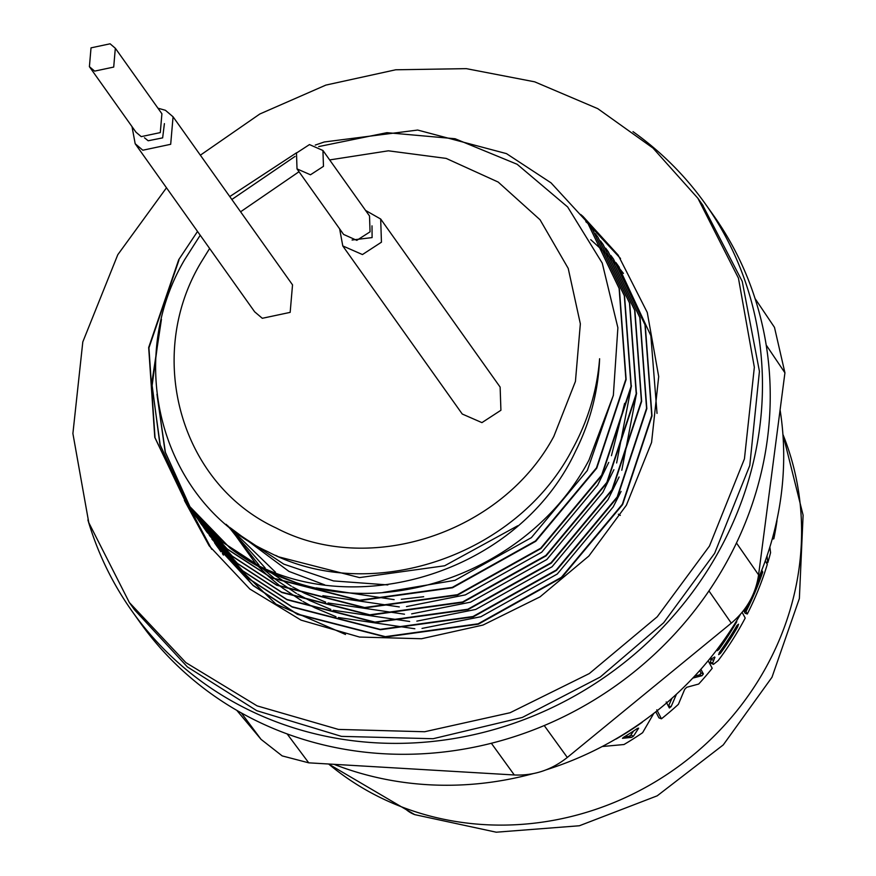 <?xml version="1.0" encoding="UTF-8"?>
<svg xmlns="http://www.w3.org/2000/svg" width="876" height="876" viewBox="0 0 876 876"><rect width="100%" height="100%" fill="white"/><g stroke="black" fill="none" stroke-linecap="round" stroke-linejoin="round"><path stroke-width="1.31" d="M765.493 561.122L765.416 560.432M765.306 560.771L767.277 564.418A302.384 281.535 144.6 0 1 747.294 614.021L745.104 613.2L743.801 610.802A300.545 279.816 -35.4 0 0 744.25 609.904M709.856 658.686L710.743 659.278L709.691 658.883M668.366 706.133L671.147 706.56L669.373 707.983M780.089 409.891A323.047 300.775 144.6 0 1 757.74 579.967M720.466 653.31L718.638 654.646L719.743 651.985A303.337 282.422 -35.4 0 0 736.924 625.541L738.534 624.194L737.658 626.877A302.997 282.105 144.6 0 1 720.466 653.31L719.185 652.839M742.125 612.335L745.213 618.029A302.384 281.535 144.6 0 1 740.789 626.143A302.384 281.535 144.6 0 1 718.167 660.624L713.458 664.347L710.918 663.263L710.359 662.223L712.615 663.066L713.173 664.107L710.918 663.263M717.619 648.788L718.977 649.302A303.884 282.937 -35.4 0 0 736.771 621.664L736.453 621.084M718.977 649.302L717.345 650.671M716.831 649.817L717.247 650.583M710.447 659.004L714.936 657.23L712.615 663.066M714.301 657.044L714.936 657.23L714.334 657.011M622.475 738.293L623.449 737.373A303.884 282.926 -35.4 0 0 637.531 728.361L638.648 728.153L633.49 736.168L631.607 737.373L622.486 738.315M132.199 611.404L139.963 622.321A351.626 327.383 -35.4 0 0 255.102 720.171L256.394 720.806A351.626 327.383 -35.4 0 0 515.931 736.136L517.377 735.665A351.626 327.383 -35.4 0 0 724.408 566.093L725.153 564.779A351.626 327.383 -35.4 0 0 758.408 309.644L758.014 308.264A351.626 327.383 -35.4 0 0 713.141 214.861L705.377 203.944A351.626 327.383 144.6 0 1 717.017 554.519A351.626 327.383 144.6 0 1 132.199 611.404A351.626 327.383 144.6 0 1 87.896 519.928M755.057 298.552L774.483 327.361L784.929 372.815L758.583 574.886C755.769 594.07 746.67 610.156 731.285 623.143L567.309 757.455C551.53 769.982 533.867 775.818 514.3 774.975L308.735 762.832L282.181 755.9L261.059 739.366L236.783 710.337M632.998 131.641A351.626 327.383 144.6 0 1 705.377 203.944M702.355 204.546L742.235 281.349L759.426 371.336L749.779 465.517L714.63 553.336L663.636 622.781L600.224 677.049L522.348 717.433L433.072 738.72L341.487 736.377L256.799 710.699L187.365 666.899L134.488 609.773M200.363 155.183L259.822 114L325.872 85.092L395.711 69.784L466.306 68.646L534.645 81.818L597.771 108.657L652.981 148.066L697.909 198.304L738.446 278.141L754.345 367.252L744.436 458.871L709.461 546.066L657.23 616.781L589.318 673.556L510.084 712.736L424.619 731.745L338.443 729.423L257.117 705.881L185.887 662.628L129.33 602.491L88.783 522.644L72.894 433.532L82.804 341.925L117.778 254.73L166.484 187.792M184.398 500.393L209.123 545.759L249.813 589.011L301.048 620.131L359.543 637.06L421.531 638.735L483.005 625.059L539.999 596.885L588.847 556.041L626.417 505.167L651.569 442.457L658.697 376.56L647.265 312.458L618.106 255.025L583.022 216.46M189.457 507.401L211.674 549.263M135.167 143.73L254.642 311.801L262.296 318.295L290.164 312.371L292.529 284.864L173.065 116.782L170.689 144.299L142.821 150.223L135.178 143.719L132.013 126.626M157.954 108.197L165.411 110.288L173.054 116.793M342.768 245.948L462.243 414.019L481.931 422.626L500.919 410.264L500.13 387.093L380.677 219.011L381.443 242.192L362.456 254.555L342.79 245.937L339.625 228.844M365.555 210.415L380.655 219.022M164.403 123.626L162.64 137.871L148.175 140.762L144.474 137.784M372.004 225.844L372.103 237.593L352.075 240.013M94.641 71.12L89.407 66.675L91.027 47.852L110.102 43.8L115.325 48.257L113.705 67.069L94.641 71.12M115.336 48.246L161.907 113.76L160.286 132.594L141.211 136.634L135.977 132.199L89.396 66.675M296.482 153.037L309.469 144.584L322.926 150.475L323.474 166.331L310.476 174.784L297.019 168.893L296.482 153.037M322.937 150.464L369.519 215.978L370.044 231.844L356.795 240.342L343.578 234.418L297.008 168.904M587.61 222.69L619.376 288.741L626.132 379.527L596.753 468.189L535.773 541.291L452.52 587.774L359.707 600.618L271.538 577.952L227.388 549.252L191.318 510.15L188.767 506.492M200.221 235.25L184.748 259.493C123.396 363.321 162.695 503.196 267.717 551.65C369.847 605.688 516.906 556.709 572.554 448.95C588.092 420.491 597.114 390.422 599.611 358.733C598.286 391.035 590.304 421.805 575.652 451.03C515.657 579.89 335.388 627.49 230.169 548.19L185.887 502.506L154.778 437.387L148.668 347.498L178.693 259.745L197.527 231.45M229.775 196.563L296.679 152.698M315.25 145.088L324.23 141.989L417.677 130.053L506.492 153.629L551.026 182.843L587.489 222.504L619.113 288.368L625.869 379.166L596.49 467.828L535.51 540.93L452.257 587.402L359.456 600.257L271.275 577.591L227.125 548.891L188.636 506.306M613.485 259.088L645.251 325.138L652.007 415.925L622.628 504.587L561.647 577.689L478.395 624.172L385.582 637.016L297.413 614.35L253.252 585.65L217.193 546.547L214.642 542.89M610.868 255.474L613.364 258.902L644.988 324.766L651.744 415.563L622.365 504.226L561.385 577.328L478.132 623.8L385.33 636.655L297.15 613.988L253 585.288L214.511 542.704M608.316 251.806L640.071 317.857L646.827 408.654L617.449 497.316L556.468 570.407L473.215 616.89L380.414 629.735L292.234 607.068L248.083 578.379L211.893 539.09M605.688 248.193L608.185 251.631L639.819 317.495L646.565 408.282L617.197 496.944L556.216 570.046L472.952 616.529L380.151 629.373L291.982 606.707L247.82 578.007L209.331 535.422M603.137 244.524L634.903 310.575L641.648 401.372L612.28 490.034L551.3 563.126L468.036 609.608L375.235 622.453L287.065 599.786L242.904 571.097L206.845 531.995L204.294 528.327M600.52 240.911L603.017 244.349L634.64 310.214L641.396 401.011L612.017 489.673L551.037 562.764L467.784 609.247L374.983 622.091L286.802 599.425L242.652 570.736L204.163 528.151M597.969 237.254L629.724 303.293L636.48 394.09L607.101 482.753L546.12 555.855L462.867 602.327L370.066 615.182L281.886 592.515L237.735 563.815L201.666 524.713L199.115 521.045M595.341 233.629L597.837 237.067L629.472 302.932L636.217 393.729L606.849 482.391L545.857 555.483L462.605 601.965L369.803 614.81L281.623 592.143L237.473 563.454L198.983 520.87M592.789 229.972L624.555 296.011L631.3 386.809L601.932 475.471L540.941 548.573L457.688 595.045L364.887 607.9L276.707 585.234L232.556 556.534L196.498 517.431L193.946 513.763M590.172 226.358L592.658 229.786L624.292 295.65L631.048 386.447L601.67 475.11L540.689 548.212L457.436 594.684L364.624 607.539L276.455 584.872L232.304 556.172L193.815 513.588M204.031 527.965L201.688 524.428M198.994 520.859L196.651 517.322M196.531 517.136L194.253 513.544M198.863 520.683L196.509 517.147M196.388 516.96L194.111 513.369M193.815 513.577L191.472 510.04M191.351 509.854L165.389 452.301L157.264 396.554M193.684 513.402L191.34 509.865M191.22 509.679L165.126 451.939L156.979 394.244M188.647 506.306L160.209 445.03L152.052 386.196L160.155 325.182M188.515 506.12L159.947 444.658L151.811 383.031L161.447 319.324M329.661 159.925L388.386 150.814L446.169 158.403L498.181 182.055L540.043 219.766L568.217 268.395L580.35 323.835L575.433 381.421L553.862 436.325C502.266 532.969 369.234 576.955 276.323 528.075C180.642 484.089 144.507 356.817 200.933 262.548L209.627 248.477M240.604 211.784L299.012 171.729M230.169 548.19A244.776 227.902 144.6 0 0 295.792 582.54C402.38 618.248 535.006 562.874 589 460.042L613.342 395.372L617.887 327.733L602.239 263.085L567.659 206.977L517.136 164.272L455.093 138.737L386.94 132.67L318.711 146.577M295.059 156.41L231.855 199.476M295.792 582.54L266.359 570.67L222.208 541.981L186.139 502.879L155.03 437.748L148.931 347.86L178.956 260.106M345.505 634.465L275.973 604.144L218.135 547.861M218.014 547.697L215.682 544.27M615.894 262.526L618.303 265.855L650.835 335.628L657.033 413.395M620.515 258.497L588.157 223.687M588.092 223.632L585.814 221.683M582.967 216.405L580.7 214.478M624.26 736.891L628.913 736.366L630.819 735.172L633.578 731M666.198 701.961L669.319 707.939M708.158 660.745L712.21 668.278A302.384 281.535 144.6 0 1 698.698 684.036L686.707 687.299L684.693 689.324L678.396 704.326A302.384 281.535 144.6 0 1 661.435 718.802L656.781 709.812M694.58 676.184L699.716 674.827L701.074 673.042L703.362 673.896L700.888 669.253M703.362 673.896L702.015 675.681L699.716 674.827M692.774 678.101L702.015 675.681M671.147 706.56L676.469 694.186M769.873 547.04L770.584 552.657A302.384 281.535 144.6 0 1 767.792 562.721L767.026 555.844M776.903 520.005L777.001 520.596A302.384 281.535 144.6 0 1 773.815 538.817L772.205 539.068M747.294 614.021L745.98 611.623A302.997 282.105 -35.4 0 0 762.744 572.017L762.021 570.681A303.337 282.422 144.6 0 1 755.933 586.92M749.363 601.9A303.337 282.422 144.6 0 1 745.257 610.287L744.633 609.127M642.524 721.758L642.207 722.306A304.421 283.43 -35.4 0 1 616.08 739.037L615.675 739.081M653.77 713.403L642.612 732.697A302.384 281.535 144.6 0 1 623.986 744.523L602.195 746.527M740.527 614.218A323.047 300.775 144.6 0 1 546.35 769.763M532.926 773.694A323.047 300.775 144.6 0 1 334.041 764.332M701.074 673.042L699.738 670.545M655.806 711.816L658.938 717.86L661.435 718.802M668.706 705.651L671.98 698.26M765.996 562.053L767.792 562.721M736.223 621.456L736.771 621.664M710.359 662.223L711.192 659.299M743.801 610.802L745.98 611.623M761.693 571.623L762.744 572.017M744.096 609.849L745.257 610.287M618.357 514.201L620.317 515.395M517.727 525.764L444.636 565.776L359.499 577.602L278.601 556.84L275.611 555.351M387.838 584.916L333.515 580.93L283.78 564.122L240.725 535.63M613.397 395.142L587.303 470.522L531.371 537.645L454.983 580.339L382.932 592.483M324.733 584.883L288.949 571.404L230.607 528.031M423.677 596.72L401.307 599.293M394.145 599.644L316.203 587.895M624.632 403.343L611.448 455.695M608.732 462.429L597.651 485.085L541.718 552.198L465.342 594.892L406.486 606.575M399.314 606.926L322.872 595.691M275.447 572.192L226.085 524.297M631.432 385.779L616.627 462.977M613.901 469.711L602.83 492.356L546.887 559.479L470.511 602.173L411.665 613.857M404.493 614.196L328.04 602.973M325.642 602.13L304.476 593.238L292.584 586.92M291.303 586.186L272.02 573.342M265.143 567.911L226.555 524.702M636.611 393.061L621.796 470.259M619.08 476.993L608.01 499.638L552.066 566.761L475.69 609.455L416.834 621.128M409.661 621.478L333.219 610.254M330.821 609.411L309.655 600.52L297.752 594.202M296.482 593.468L277.199 580.624M276.389 580.011L263.446 569.225M259 565.042L227.859 525.797M621.084 491.425L613.178 506.919L557.245 574.043L480.858 616.737L422.013 628.41M414.841 628.76L338.399 617.525M335.99 616.693L314.823 607.802L302.932 601.483M301.651 600.739L282.379 587.905M281.557 587.281L268.625 576.507M268.045 575.981L258.573 566.673M255.42 563.268L229.72 527.319M616.047 262.756L619.365 267.355M220.785 551.584L217.347 546.438M219.558 549.799L217.215 546.263M223.413 555.099L222.384 553.544M590.752 239.685L605.754 253.361M605.907 253.514L608.908 256.591M609.061 256.756L611.995 259.876M612.149 260.041L614.996 263.216M615.149 263.391L617.93 266.611M618.073 266.786L620.777 270.071M620.92 270.246L623.438 273.411M220.916 551.76L219.821 550.161M782.914 434.397A288.138 268.264 144.6 0 1 764.354 670.337A288.138 268.264 144.6 0 1 404.329 807.891A288.839 89.122 110.5 0 0 414.742 814.636L328.544 764.003M404.329 807.891A288.138 268.264 144.6 0 1 328.653 764.014M308.735 762.832L287.142 733.924M784.929 372.815L766.193 345.024M758.583 574.886L736.464 542.978M731.285 623.143L708.947 590.917M567.309 757.455L544.226 725.558M514.3 774.975L491.359 743.275M261.059 739.366L241.316 712.922M736.42 626.417L737.658 626.877M630.819 735.172L633.49 736.168M628.913 736.366L631.607 737.373M711.17 659.343L713.425 660.186M703.089 205.575L697.909 198.294M134.499 609.773L129.319 602.491M782.903 434.31L803.106 515.197L799.372 598.494L771.986 677.257L723.247 744.918L657.208 795.824L579.375 825.761L496.232 832.2L414.742 814.636M219.953 550.435L219.285 549.493"/></g></svg>
